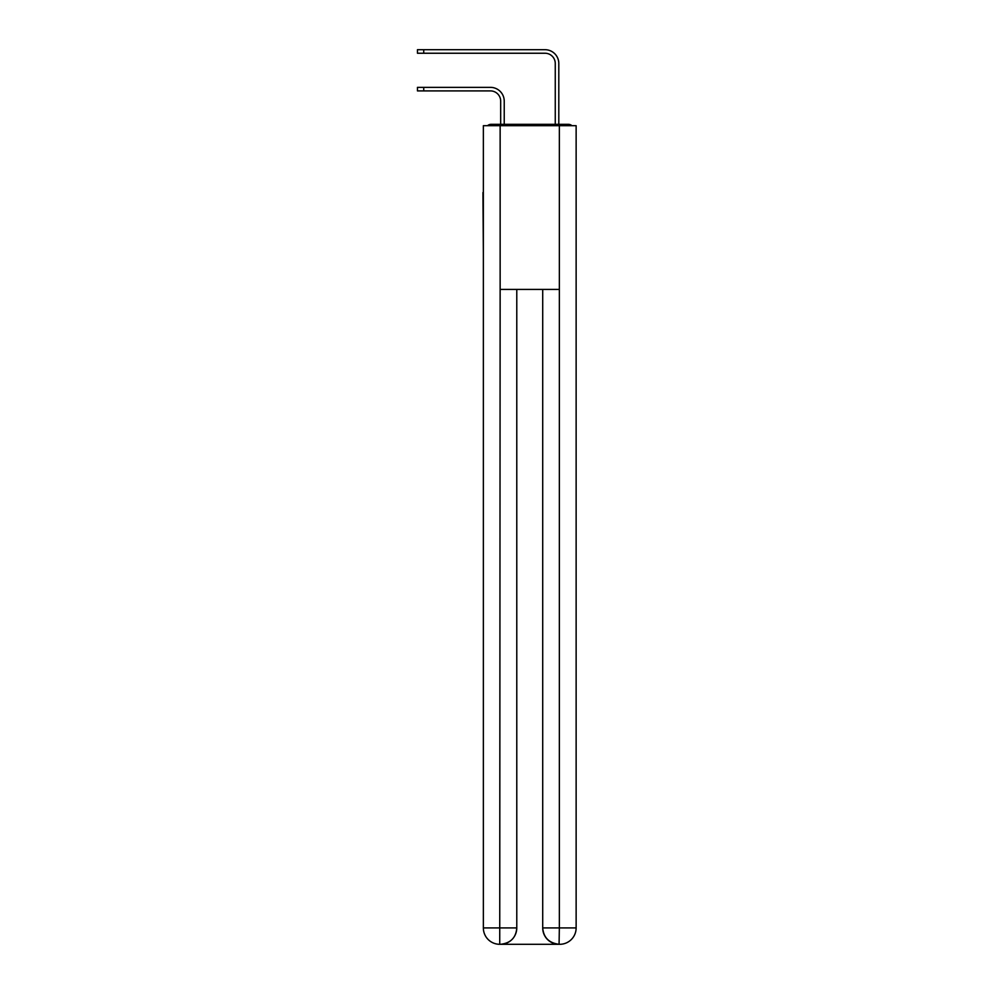 <?xml version="1.0" encoding="UTF-8"?>
<svg xmlns="http://www.w3.org/2000/svg" width="994" height="994" viewBox="0 0 994 994"><rect width="100%" height="100%" fill="white"/><g stroke="black" fill="none" stroke-linecap="round" stroke-linejoin="round"><path stroke-width="1.49" d="M576.135 253.395L576.135 138.241M483.357 192.55L483.357 138.241M482.947 192.55L483.357 253.395M571.96 125.691A5.455 5.455 0 0 0 568.357 124.325L491.135 124.325A5.455 5.455 0 0 0 487.52 125.691M491.135 124.325L500.678 124.325L500.678 101.139A10.238 10.238 0 0 0 490.452 90.901A10.238 10.238 0 0 1 500.678 101.139A10.238 10.238 0 0 0 490.452 90.901A10.238 10.238 0 0 1 500.678 101.139A10.238 10.238 0 0 0 490.452 90.901A10.238 10.238 0 0 1 500.678 101.139A10.238 10.238 0 0 0 490.452 90.901A10.238 10.238 0 0 1 500.678 101.139A10.238 10.238 0 0 0 490.452 90.901A10.238 10.238 0 0 1 500.678 101.139A10.238 10.238 0 0 0 490.452 90.901A10.238 10.238 0 0 1 500.678 101.139A10.238 10.238 0 0 0 490.452 90.901A10.238 10.238 0 0 1 500.678 101.139M504.231 124.325L504.231 101.139L504.231 124.325L504.231 101.139L504.231 124.325L504.231 101.139L504.231 124.325L504.231 101.139L504.231 124.325L504.231 101.139L504.231 124.325L504.231 101.139L504.231 124.325L504.231 101.139L504.231 124.325L508.456 124.325M551.024 124.325L555.261 124.325L555.261 63.479A10.238 10.238 0 0 0 545.023 53.241A10.238 10.238 0 0 1 555.261 63.479A10.238 10.238 0 0 0 545.023 53.241A10.238 10.238 0 0 1 555.261 63.479A10.238 10.238 0 0 0 545.023 53.241A10.238 10.238 0 0 1 555.261 63.479A10.238 10.238 0 0 0 545.023 53.241A10.238 10.238 0 0 1 555.261 63.479A10.238 10.238 0 0 0 545.023 53.241A10.238 10.238 0 0 1 555.261 63.479A10.238 10.238 0 0 0 545.023 53.241A10.238 10.238 0 0 1 555.261 63.479A10.238 10.238 0 0 0 545.023 53.241A10.238 10.238 0 0 1 555.261 63.479M558.802 124.325L558.802 63.479L558.802 124.325L558.802 63.479L558.802 124.325L558.802 63.479L558.802 124.325L558.802 63.479L558.802 124.325L558.802 63.479L558.802 124.325L558.802 63.479L558.802 124.325L558.802 63.479L558.802 124.325L568.357 124.325M500.144 125.691L483.357 125.691L483.357 927.924A16.376 16.376 0 0 0 499.733 944.3L500.144 289.416L559.349 289.416L559.349 125.691L500.144 125.691L500.144 289.416M559.349 125.691L576.135 125.691L576.135 927.924A16.376 16.376 0 0 1 559.759 944.3L559.46 944.3M483.357 927.924A16.376 16.376 0 0 0 499.733 944.3A16.376 16.376 0 0 1 483.357 927.924L516.781 927.924L516.781 289.416L516.781 927.924A16.376 16.376 0 0 1 500.417 944.3L500.131 944.3M542.712 927.924L559.349 927.924L559.075 944.3A16.376 16.376 0 0 1 542.712 927.924L542.712 289.416L542.712 927.924C543.544 937.578 548.999 943.033 559.075 944.3L500.417 944.3C510.531 943.244 515.998 937.789 516.781 927.924M417.455 87.36L423.73 87.36L423.73 90.901L417.455 90.901L417.455 87.36M423.73 90.901L490.452 90.901M504.231 101.139A13.779 13.779 0 0 0 490.452 87.36L423.73 87.36M417.455 49.7L423.73 49.7L423.73 53.241L417.455 53.241L417.455 49.7M558.802 63.479A13.779 13.779 0 0 0 545.023 49.7L423.73 49.7M423.73 53.241L545.023 53.241M559.349 289.416L559.349 927.924L576.135 927.924"/></g></svg>
